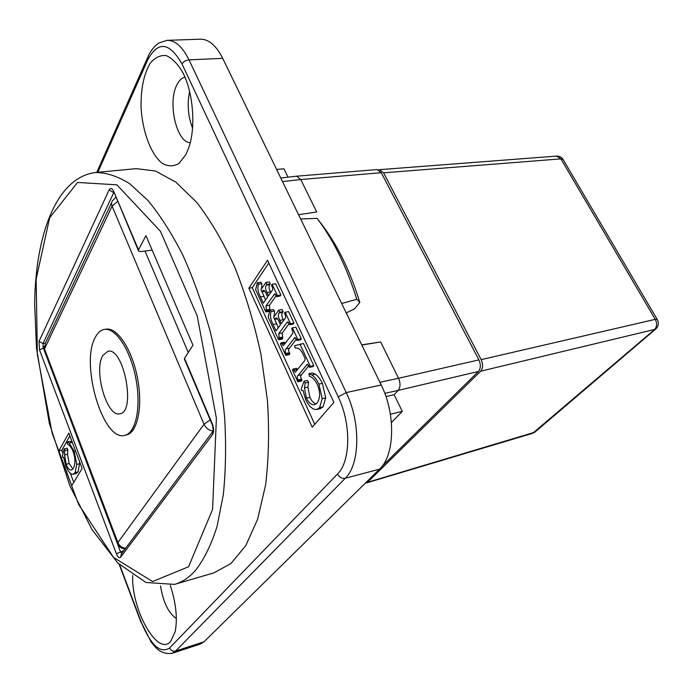 <?xml version="1.0" encoding="UTF-8"?>
<svg xmlns="http://www.w3.org/2000/svg" width="693" height="693" viewBox="0 0 693 693"><rect width="100%" height="100%" fill="white"/><g stroke="black" fill="none" stroke-linecap="round" stroke-linejoin="round"><path stroke-width="1.04" d="M124.705 435.351L126.325 434.996C137.526 432.891 143.061 406.557 137.483 377.98C132.051 349.367 117.134 326.975 105.951 329.175L104.314 329.444C100.762 330.093 97.8 332.649 95.426 337.119C79.86 363.141 102.893 441.995 124.705 435.351C135.889 433.255 141.398 406.904 135.819 378.3C130.388 349.67 115.48 327.243 104.314 329.444M382.189 466.155L478.413 371.474L398.241 390.384L394.152 394.724L385.94 396.543M288.002 177.165L283.922 168.789L276.628 169.464M280.76 177.98L296.621 176.204L300.745 179.53L316.718 211.997M361.729 344.854L380.665 341.944L398.527 378.274L478.906 359.892L462.941 329.279M380.656 341.952L361.815 345.036M298.579 214.7L316.727 211.98M462.95 329.27L395.608 200.164M395.599 200.182L381.263 172.704L300.745 179.53L282.519 181.609M376.983 169.56L381.263 172.704M384.806 393.381L398.241 390.384C400.485 387.274 400.58 383.238 398.527 378.274L379.894 382.293M390.376 414.241L402.269 411.356L394.152 394.724M391.415 422.539L402.269 411.356M478.906 359.892C480.959 364.596 480.795 368.459 478.413 371.474M102.772 355.587L107.839 351.29C123.718 346.613 136.348 412.214 119.872 413.764C107.051 417.749 93.356 370.625 102.772 355.587M378.543 169.837L379.331 169.672L383.558 172.817L481.159 359.65C483.212 364.336 483.038 368.191 480.665 371.197L367.455 482.328L365.445 483.021M366.458 482.934L532.648 433.316L654.4 329.712C657.007 326.923 657.302 323.466 655.266 319.352L560.897 158.87L556.522 156.098L379.357 169.672M556.488 156.098L556.47 156.098C559.234 155.977 561.408 157.042 562.976 159.303L563.305 159.858M535.282 431.791L532.64 433.324M300.649 218.979L317.056 218.356C333.446 239.865 346.691 266.848 356.8 299.298L359.806 302.399C350.069 270.634 337.127 244.308 320.989 223.432L317.056 218.356M152.165 250.121L140.826 251.576L138.643 251.187L138.513 249.87L145.954 235.646L192.966 345.235L184.52 358.298L184.555 359.442L212.084 424.359M82.138 468.459L71.734 485.689L58.836 450.944L68.815 433.064L82.138 468.459M95.279 172.548L136.261 168.642L155.492 171.024L175.935 182.207L196.673 202.33C210.351 220.028 223.033 241.606 234.736 267.056C245.53 294.3 254.262 323.345 260.94 354.21L267.437 400.424C269.378 430.838 268.754 459.061 265.575 485.083L257.657 519.092L245.868 545.478L231.038 563.452L214.068 572.808L174.567 584.398C182.077 582.259 189.068 577.598 195.513 570.4C204.063 559.39 211.244 544.741 217.056 526.455L223.319 494.655C225.788 470.668 226.221 444.75 224.61 416.909C221.795 388.47 217.022 360.117 210.291 331.834C202.555 304.227 193.425 278.707 182.909 255.275C171.821 233.558 160.178 215.298 147.973 200.502L129.721 183.732C117.663 176.187 106.185 172.462 95.279 172.548C56.367 177.59 35.473 234.78 34.65 303.811L36.469 348.111L49.333 423.345L69.889 485.871L91.987 529.573L117.793 562.993L146.006 582.501L174.567 584.398M58.836 450.944L61.79 450.294L69.88 435.897M73.735 482.371L70.365 473.319M62.985 453.508L61.79 450.294M67.905 449.835L64.917 450.493L64.077 448.899L67.056 448.241L67.905 449.835L67.507 454.27L69.144 463.556L72.921 469.092M72.133 442.403L69.127 443.061L67.221 441.978L70.218 441.328L72.418 442.645M79.686 461.954L78.179 471.838L76.169 473.57L73.181 474.272L75.182 472.539L76.741 464.371L74.16 451.212L69.127 443.061M64.077 448.899L62.379 456.098L62.907 457.527L63.661 457.233L65.688 465.618C68.061 471.621 70.556 474.506 73.181 474.272M67.507 454.27L64.527 454.937L64.917 450.493M67.221 441.978L67.498 444.144C69.724 445.227 71.578 447.678 73.068 451.481C75.364 458.168 75.485 463.799 73.432 468.355L71.535 470.027C69.508 470.252 67.715 468.321 66.173 464.232L64.527 454.937M63.678 457.354L62.907 457.527M359.806 302.399L354.677 308.783L346.231 312.915M356.8 299.298L341.658 303.491M182.016 63.981C183.454 61.59 185.785 60.222 189.007 59.867L222.713 58.351L381.193 384.97L346.223 392.593L189.007 59.867C182.536 46.812 175.277 40.298 167.212 40.341L158.879 42.983C152.547 47.219 148.553 54.955 148.207 56.211L147.904 59.529C158.177 40.722 169.551 42.204 182.016 63.981L338.236 396.898C351.308 423.718 350.693 461.477 337.508 474.012L169.62 647.964C160.404 653.897 151.005 645.417 141.407 622.548L119.646 564.804M337.508 474.012C339.371 477.338 341.961 478.75 345.253 478.265L379.539 469.17C394.767 455.448 395.902 414.119 381.193 384.97M379.539 469.17L204.002 641.787L175.632 651.039C172.921 651.628 170.92 650.606 169.62 647.964M172.159 653.274L200.32 644.074L204.002 641.787M222.713 58.351C216.199 45.513 208.792 39.129 200.511 39.189L167.039 40.341M189.613 91.589C187.032 104.019 188.011 116.181 192.541 128.075M333.887 402.382L312.231 427.191L248.839 288.236L267.524 260.273L333.887 402.382M185.811 154.721L178.898 163.522C173.519 166.597 167.983 166.545 162.275 163.375C151.083 154.617 142.567 132.086 141.077 107.943C140.705 89.224 143.746 74.316 150.182 63.236C154.886 57.588 160.178 55.033 166.043 55.561C171.985 58.065 177.503 63.583 182.58 72.115C193.286 92.065 196.05 127.417 188.713 147.843L185.811 154.721M170.287 585.377C176.031 603.161 177.668 618.563 175.199 631.574L170.599 641.519C157.484 656.903 131.15 609.225 132.692 575.407M248.839 288.236L252.252 287.699L268.815 263.037M314.743 424.307L252.252 287.699M274.515 311.01L271.067 311.599L269.949 310.135L273.397 309.554L274.515 311.01L274.116 316.562M274.697 319.343L278.3 327.728M283.16 311.651L279.695 312.248L278.725 310.152L282.198 309.563L283.16 311.651L282.701 312.283C281.341 313.695 281.54 316.181 283.298 319.733L283.628 320.452M285.152 312.24L288.643 311.642L293.979 323.094L293.243 324.081L289.752 324.705L290.488 323.718L285.152 312.24L284.433 313.236L284.806 314.042C285.888 316.112 285.975 317.611 285.04 318.529L281.332 323.588L279.833 320.339C278.075 316.788 277.876 314.293 279.236 312.881L279.695 312.248M289.206 323.536L282.198 332.978L282.727 338.158L282.016 339.111L278.569 339.752L279.279 338.799L278.751 333.61L286.824 322.678L287.725 321.855L289.752 324.705M308.792 365.713L301.533 374.748C300.398 375.649 300.424 377.139 301.611 379.21L302.053 380.18L298.596 380.907L298.146 379.937C296.959 377.858 296.933 376.368 298.068 375.476L307.354 364.223L309.546 367.325L313.037 366.606L313.808 365.653L303.473 343.477L294.542 345.738L295.183 348.025C298.458 347.453 301.282 349.904 303.673 355.37L305.223 358.879L304.582 360.784L295.287 372.21L293.148 369.04L296.604 368.338L297.34 369.915M302.053 380.18L301.308 381.098L297.851 381.826L298.596 380.907M308.671 382.267L305.197 383.004L304.01 381.228L307.484 380.492L308.671 382.267L307.891 387.136L309.944 397.418C311.659 401.1 313.73 403.265 316.164 403.915M308.957 373.709L312.448 372.981L315.254 374.237C318.026 375.996 320.409 379.036 322.401 383.359L325.701 397.921L323.033 406.886L320.313 408.653L316.831 409.45L319.551 407.683L322.202 398.709L318.901 384.113C316.9 379.781 314.527 376.732 311.755 374.965L308.957 373.709L309.286 376.108C312.543 377.373 315.211 380.128 317.273 384.381C320.409 391.84 320.357 398.042 317.117 402.997L314.518 404.712C311.382 405.102 308.706 402.919 306.479 398.18L304.426 387.881L305.197 383.004M296.439 339.111L289.483 348.215C288.34 349.324 288.323 350.84 289.44 352.763L289.882 353.707L286.426 354.383L285.992 353.43C284.875 351.507 284.884 349.991 286.027 348.882L294.958 337.508L297.08 340.48L300.571 339.821L301.316 338.842L295.894 327.209L292.403 327.841L291.666 328.82L292.082 329.721C293.174 331.704 293.182 333.255 292.117 334.381L283.281 345.677L281.141 342.87L284.589 342.221L285.204 343.537M289.882 353.707L289.154 354.651L285.707 355.327L286.426 354.383M261.885 283.628L258.437 284.156L257.346 282.735L260.793 282.207L261.885 283.628L261.486 288.92M262.032 291.762L265.54 300M270.313 283.965L266.848 284.502L265.904 282.458L269.369 281.921L270.313 283.965L269.872 284.615C268.546 286.07 268.745 288.548 270.469 292.022L270.72 292.559M272.176 284.312L275.649 283.775L280.89 295.01L280.171 296.024L276.698 296.587L277.408 295.573L272.176 284.312L271.474 285.334L271.838 286.122C272.903 288.149 272.99 289.639 272.08 290.592L268.486 295.764L267.013 292.576C265.289 289.085 265.09 286.616 266.407 285.152L266.848 284.502M276.247 295.608L269.438 305.275L269.915 310.299M269.828 310.611L269.274 311.391L265.843 311.98L266.528 311.001L265.999 305.847L274.731 293.815L276.698 296.587M269.949 310.135L268.191 317.099L278.569 339.752M277.546 318.849L274.549 319.369L276.048 317.983C276.784 317.593 277.824 318.858 279.149 321.786L280.5 324.722L276.005 330.864L273.077 324.471C270.599 319.776 269.923 315.48 271.067 311.599M278.725 310.152L273.596 317.29L274.549 319.369M293.979 323.094L290.488 323.718M282.727 338.158L279.279 338.799M293.148 369.04L292.42 369.967L297.851 381.826M313.808 365.653L310.308 366.372L299.982 344.144M309.546 367.325L310.308 366.372M304.01 381.228L301.178 389.076L301.905 390.679L303.058 390.402L305.717 399.705C309.121 406.644 312.829 409.892 316.831 409.45M307.891 387.136L304.426 387.881M315.254 374.237L311.755 374.965M303.058 390.436L301.905 390.679M281.141 342.87L280.431 343.815L285.707 355.327M301.316 338.842L297.825 339.501L292.403 327.841M297.08 340.48L297.825 339.501M257.346 282.735L255.648 289.743L265.843 311.98M264.891 291.311L261.859 291.788L263.357 290.341C264.068 289.977 265.064 291.207 266.355 294.04L267.68 296.925L263.314 303.196L260.438 296.933C258.004 292.325 257.346 288.071 258.437 284.156M265.904 282.458L260.923 289.752L261.859 291.788M280.89 295.01L277.408 295.573M269.88 310.438L266.528 311.001M184.927 77.131C181.696 77.911 178.993 80.535 176.819 85.005C167.411 102.815 176.576 142.489 190.22 142.715M160.533 585.871C163.124 602.061 168.399 612.967 176.351 618.58M117.559 543.173L44.742 350.97L44.508 348.934L45.443 343.113L111.59 202.798M125.606 548.284C121.925 547.808 119.352 545.893 117.879 542.541L117.879 544.022C119.352 547.054 121.76 548.691 125.121 548.943M117.879 542.541L44.508 348.934L112.101 206.176L204.019 424.255L117.879 542.541M115.774 197.262L111.954 201.446L111.538 203.725L112.101 206.176L117.55 201.446M210.152 419.811L204.019 424.255C205.847 428.057 208.862 430.336 213.072 431.081M188.262 352.512L145.002 251.039M480.665 371.197L655.491 329.236L534.814 432.198L367.455 482.328M481.159 359.65L655.266 319.352L657.224 319.395C659.13 323.094 658.558 326.377 655.491 329.236L656.011 328.785M657.44 319.776L562.976 159.303L560.897 158.87L383.558 172.817M45.383 343.191L43.001 343.589L113.739 192.663M113.695 192.593L109.113 189.934L38.999 341.432L39.518 349.939L116.389 553.733C117.897 557.259 119.3 558.437 120.599 557.25L212.552 434.563C214.042 431.912 213.964 428.343 212.335 423.856L184.52 358.298M121.717 553.499L120.417 551.593L43.252 347.843L43.001 343.589L38.999 341.432M188.565 566.761L152.581 581.54L113.574 557.441L78.552 504.279L52.148 433.142L37.353 354.669L36.14 279.21L49.645 217.775L77.564 182.45L116.874 184.823L160.421 231.237L197.236 315.965L216.398 418.234L212.569 509.433L188.565 566.761M138.513 249.87L113.721 191.433C112.049 188.08 110.516 187.578 109.113 189.934M69.144 463.556L66.173 464.232M75.528 450.909L74.16 451.212M79.756 463.678L76.741 464.371M78.179 471.838L75.182 472.539M212.552 434.563L213.279 430.881L212.335 423.856M212.491 431.947L121.379 553.95L120.599 557.25M123.856 550.632L116.389 553.733M43.997 347.721L39.518 349.939M138.331 250.468L113.721 191.433M97.86 172.297L147.904 59.529M276.516 323.865L273.077 324.471M277.269 318.52L274.861 318.945M282.701 312.283L279.236 312.881M283.298 319.733L279.833 320.339M288.557 322.366L286.824 322.678M282.198 332.978L278.751 333.61M282.268 337.153L278.82 337.794M297.106 369.421L293.65 370.131M308.134 364.596L306.505 364.925M301.533 374.748L298.068 375.476M301.611 379.21L298.146 379.937M309.944 397.418L306.479 398.18M322.401 383.359L318.901 384.113M325.701 397.921L322.202 398.709M323.033 406.886L319.551 407.683M284.996 343.096L281.549 343.754M295.842 338.063L293.988 338.409M289.483 348.215L286.027 348.882M289.44 352.763L285.992 353.43M263.868 296.379L260.438 296.933M264.613 290.965L262.162 291.355M269.872 284.615L266.407 285.152M270.469 292.022L267.013 292.576M275.58 294.386L273.83 294.664M269.438 305.275L265.999 305.847M269.516 309.433L266.077 310.014M141.407 622.548L151.031 641.857C154.132 645.59 159.728 655.015 172.072 653.308L175.632 651.039L345.253 478.265C360.039 464.475 360.836 422.401 346.223 392.593L338.236 396.898M167.204 40.341L166.77 40.367M44.101 346.387L44.283 349.714M296.647 176.195L377.035 169.56M141.207 622.86L119.153 564.327M96.769 172.401L147.548 57.701"/></g></svg>
